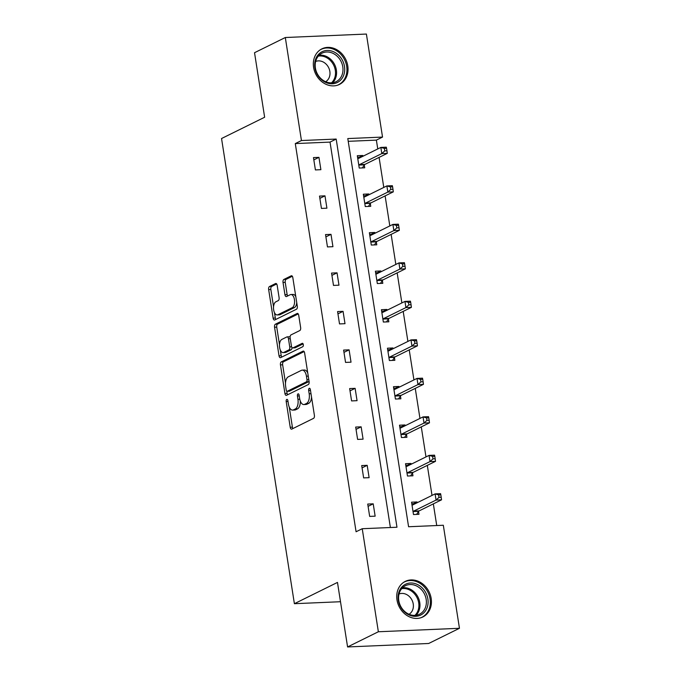 <?xml version="1.0" encoding="UTF-8"?>
<svg xmlns="http://www.w3.org/2000/svg" width="681" height="681" viewBox="0 0 681 681"><rect width="100%" height="100%" fill="white"/><g stroke="black" fill="none" stroke-linecap="round" stroke-linejoin="round"><path stroke-width="1.02" d="M286.769 399.424A1.745 0.885 -92.4 0 0 286.19 401.535L290.217 427.276A2.494 1.26 -92.4 0 0 291.536 429.166A2.494 1.26 -92.4 0 0 291.808 429.098L313.558 418.355A2.494 1.26 -92.4 0 0 314.392 415.342L310.357 389.6A1.745 0.885 -92.4 0 0 309.438 388.272A1.745 0.885 -92.4 0 0 309.251 388.323A1.745 0.885 -92.4 0 0 308.663 390.434L309.191 393.771A7.985 4.043 -92.4 0 1 306.535 403.433L304.722 404.327A7.985 4.043 -92.4 0 1 303.845 404.557A7.985 4.043 -92.4 0 1 299.64 398.479L299.121 395.15A1.745 0.885 -92.4 0 0 298.201 393.822A1.745 0.885 -92.4 0 0 298.006 393.873A1.745 0.885 -92.4 0 0 297.427 395.984L297.946 399.321A7.985 4.043 -92.4 0 1 295.299 408.975L293.485 409.877A7.985 4.043 -92.4 0 1 292.609 410.107A7.985 4.043 -92.4 0 1 288.404 404.029L287.884 400.7A1.745 0.885 -92.4 0 0 286.956 399.372A1.745 0.885 -92.4 0 0 286.769 399.424M347.778 65.895A19.834 16.702 -116.3 0 1 339.47 84.418A19.834 16.702 -116.3 0 1 313.592 67.359A19.834 16.702 -116.3 0 1 321.9 48.845A19.834 16.702 -116.3 0 1 347.778 65.895M431.175 598.446A19.834 16.702 -116.3 0 1 422.858 616.96A19.834 16.702 -116.3 0 1 396.98 599.901A19.834 16.702 -116.3 0 1 405.297 581.387A19.834 16.702 -116.3 0 1 431.175 598.446M277.176 285.356A2.494 1.26 -92.4 0 0 275.856 283.466A2.494 1.26 -92.4 0 0 275.584 283.534L269.48 286.548A2.494 1.26 -92.4 0 0 268.654 289.57L273.132 318.146A2.494 1.26 -92.4 0 0 274.443 320.044A2.494 1.26 -92.4 0 0 274.715 319.976L296.473 309.234A2.494 1.26 -92.4 0 0 297.299 306.212L292.821 277.635A2.494 1.26 -92.4 0 0 291.511 275.737A2.494 1.26 -92.4 0 0 291.238 275.805L283.866 279.448A2.494 1.26 -92.4 0 0 283.032 282.462L284.947 294.694A2.494 1.26 -92.4 0 0 286.267 296.593A2.494 1.26 -92.4 0 0 286.539 296.524L290.191 294.72A6.674 3.379 -92.4 0 1 290.923 294.524A6.674 3.379 -92.4 0 1 294.532 300.321A6.674 3.379 -92.4 0 1 292.226 307.676L277.908 314.75A6.674 3.379 -92.4 0 1 277.176 314.937A6.674 3.379 -92.4 0 1 273.566 309.148A6.674 3.379 -92.4 0 1 275.873 301.794L278.257 300.61A2.494 1.26 -92.4 0 0 279.091 297.588L277.176 285.356M459.454 628.291L428.672 643.485L347.582 646.95L337.478 582.417L294.388 603.698L221.546 138.524L264.637 117.243L254.532 52.709L285.313 37.515L366.395 34.05L382.535 137.077L347.795 138.566L408.583 526.745L443.322 525.255L459.454 628.291L378.364 631.755L362.232 528.72L396.972 527.239L336.184 139.06L301.445 140.541L285.313 37.515M347.582 646.95L378.364 631.755M390.383 527.52L330.021 142.099L295.29 143.58L356.078 531.759L362.232 528.72M295.29 143.58L301.445 140.541M281.279 361.883A2.494 1.26 -92.4 0 0 280.453 364.897L284.93 393.482A2.494 1.26 -92.4 0 0 286.241 395.38A2.494 1.26 -92.4 0 0 286.514 395.303L308.272 384.569A2.494 1.26 -92.4 0 0 309.097 381.547L304.62 352.962A2.494 1.26 -92.4 0 0 303.309 351.064A2.494 1.26 -92.4 0 0 303.036 351.141L281.279 361.883L283.475 361.79A2.494 1.26 -92.4 0 0 282.641 364.803L285.501 383.045M279.031 355.814L274.554 327.229A2.494 1.26 -92.4 0 1 275.379 324.216L297.137 313.473A2.494 1.26 -92.4 0 1 297.41 313.405A2.494 1.26 -92.4 0 1 298.721 315.303L300.636 327.535A2.494 1.26 -92.4 0 1 299.81 330.549L290.983 334.907A2.494 1.26 -92.4 0 0 290.157 337.929L291.425 346.042A2.494 1.26 -92.4 0 0 292.745 347.94A2.494 1.26 -92.4 0 0 293.017 347.863L302.202 343.335A1.745 0.885 -92.4 0 1 302.39 343.284A1.745 0.885 -92.4 0 1 303.334 344.799A1.745 0.885 -92.4 0 1 302.73 346.723L280.615 357.644A2.494 1.26 -92.4 0 1 280.342 357.712A2.494 1.26 -92.4 0 1 279.031 355.814L281.219 355.72L280.334 350.06M294.388 603.698L340.5 601.723M368.94 194.766L368.813 193.974L363.339 194.213L365.271 206.547L370.745 206.317L370.319 203.559M380.994 271.762L380.875 270.97L375.393 271.208L377.325 283.543L382.807 283.313L382.373 280.546M393.056 348.757L392.928 347.965L387.455 348.204L389.379 360.538L394.861 360.309L394.427 357.542M405.11 425.753L404.991 424.961L399.509 425.191L401.441 437.534L406.923 437.296L406.489 434.538M417.164 502.748L417.044 501.957L411.562 502.186L413.495 514.53L418.977 514.291L418.543 511.533M436.734 525.536L433.337 503.88M432.018 495.41L427.31 465.378M425.983 456.917L421.284 426.885M419.956 418.423L415.257 388.383M413.929 379.921L409.23 349.889M407.902 341.428L403.195 311.396M401.875 302.926L397.168 272.894M395.84 264.432L391.141 234.4M389.813 225.939L385.114 195.898M383.786 187.437L379.087 157.405M377.759 148.943L376.38 140.116L348.229 141.325M411.137 464.246L411.018 463.455L405.535 463.693L407.468 476.028L412.95 475.798L412.516 473.04M399.083 387.251L398.955 386.467L393.482 386.697L395.414 399.04L400.888 398.802L400.462 396.044M387.029 310.264L386.902 309.472L381.42 309.702L383.352 322.045L388.834 321.807L388.4 319.048M374.967 233.268L374.848 232.476L369.366 232.706L371.298 245.049L376.78 244.811L376.346 242.053M362.913 156.272L362.786 155.481L357.312 155.711L359.245 168.054L364.718 167.815L364.284 165.057M376.38 140.116L382.535 137.077M330.021 142.099L336.184 139.06M318.955 157.354L320.887 169.688L315.405 169.927L313.473 157.592L318.955 157.354L313.839 159.882M324.982 195.847L326.914 208.19L321.441 208.42L319.508 196.085L324.982 195.847L319.866 198.375M331.009 234.349L332.941 246.684L327.467 246.922L325.535 234.579L331.009 234.349L325.893 236.877M337.044 272.843L338.976 285.186L333.494 285.416L331.562 273.081L337.044 272.843L331.919 275.371M343.071 311.345L345.003 323.679L339.521 323.918L337.589 311.575L343.071 311.345L337.946 313.873M349.098 349.838L351.03 362.181L345.548 362.411L343.616 350.077L349.098 349.838L343.982 352.366M355.124 388.34L357.057 400.675L351.583 400.913L349.651 388.57L355.124 388.34L350.008 390.868M361.151 426.834L363.084 439.168L357.61 439.407L355.678 427.064L361.151 426.834L356.035 429.362M367.187 465.327L369.119 477.67L363.637 477.9L361.705 465.566L367.187 465.327L362.062 467.856M373.214 503.829L375.146 516.164L369.664 516.402L367.731 504.059L373.214 503.829L368.089 506.358M417.044 501.957L413.622 503.642L411.801 503.719M411.018 463.455L407.596 465.149L405.774 465.225M404.991 424.961L401.56 426.646L399.747 426.732M398.955 386.467L395.533 388.153L393.72 388.23M392.928 347.965L389.506 349.659L387.693 349.736M386.902 309.472L383.48 311.157L381.666 311.234M380.875 270.97L377.453 272.664L375.631 272.74M374.848 232.476L371.426 234.162L369.604 234.238M368.813 193.974L365.391 195.668L363.577 195.745M362.786 155.481L359.364 157.175L357.551 157.251M292.609 410.107L294.805 410.013A7.985 4.043 -92.4 0 0 295.673 409.783L293.485 409.877M300.321 401.092A7.985 4.043 -92.4 0 1 297.486 408.881L295.673 409.783M303.845 404.557L306.041 404.463A7.985 4.043 -92.4 0 0 306.91 404.233L304.722 404.327M311.532 397.1A7.985 4.043 -92.4 0 1 308.723 403.339L306.91 404.233M289.263 407.102L292.413 427.183A2.494 1.26 -92.4 0 0 292.907 428.553M304.126 351.592L283.475 361.79M286.778 391.192L287.118 393.388A2.494 1.26 -92.4 0 0 287.612 394.767M286.199 389.983A1.745 0.885 -92.4 0 0 287.127 391.311A1.745 0.885 -92.4 0 0 287.314 391.26L306.407 381.828A1.745 0.885 -92.4 0 0 306.986 379.717L306.441 376.21A7.985 4.043 -92.4 0 0 302.228 370.132A7.985 4.043 -92.4 0 0 301.36 370.362L288.301 376.806A7.985 4.043 -92.4 0 0 285.654 386.467L286.199 389.983M289.119 391.183A1.745 0.885 -92.4 0 0 289.314 391.217A1.745 0.885 -92.4 0 0 289.502 391.166L287.314 391.26M309.038 381.181A1.745 0.885 -92.4 0 1 308.595 381.735L289.502 391.166M307.761 373.043A7.985 4.043 -92.4 0 0 304.424 370.038L302.228 370.132M279.482 344.646L276.741 327.135L274.554 327.229M298.227 313.924L277.576 324.122A2.494 1.26 -92.4 0 0 276.741 327.135M292.745 347.94L294.933 347.846A2.494 1.26 -92.4 0 0 295.205 347.77L303.096 343.879M281.832 339.427A6.674 3.379 -92.4 0 0 279.525 346.782A6.674 3.379 -92.4 0 0 283.134 352.579A6.674 3.379 -92.4 0 0 283.866 352.383L288.906 349.898A2.494 1.26 -92.4 0 0 289.74 346.876L288.463 338.763A2.494 1.26 -92.4 0 0 287.152 336.865A2.494 1.26 -92.4 0 0 286.88 336.933L281.832 339.427M283.134 352.579L285.322 352.486A6.674 3.379 -92.4 0 0 286.054 352.29L283.866 352.383M291.987 347.497A2.494 1.26 -92.4 0 1 291.102 349.804L286.054 352.29M290.097 337.206A2.494 1.26 -92.4 0 0 289.34 336.772L287.152 336.865M281.219 355.72A2.494 1.26 -92.4 0 0 281.721 357.099M277.176 314.937L279.363 314.843A6.674 3.379 -92.4 0 0 280.095 314.656L277.908 314.75M296.737 302.645A6.674 3.379 -92.4 0 1 294.413 307.582L280.095 314.656M295.818 296.729A6.674 3.379 -92.4 0 0 293.119 294.43L290.923 294.524M292.328 276.256L286.054 279.355A2.494 1.26 -92.4 0 0 285.228 282.368L287.144 294.601A2.494 1.26 -92.4 0 0 287.637 295.98M274.477 312.647L275.32 318.053A2.494 1.26 -92.4 0 0 275.822 319.432M276.673 283.986L271.676 286.454A2.494 1.26 -92.4 0 0 270.842 289.476L273.549 306.731M414.729 503.949L413.622 503.642M416.619 514.393L418.704 511.295A2.545 1.285 87.6 0 1 419.13 510.895L441.543 499.828L436.061 500.067L435.091 493.895L412.686 504.962A2.545 1.285 87.6 0 1 412.414 505.03A2.545 1.285 87.6 0 1 412.201 505.004L411.996 504.953M413.061 511.763L413.222 511.533A2.545 1.285 87.6 0 1 413.656 511.125L436.061 500.067L439.015 497.351L441.203 497.258L440.82 494.789L438.632 494.883L439.015 497.351M438.632 494.883L435.091 493.895L440.573 493.657L440.82 494.789M441.203 497.258L441.543 499.828M408.694 465.455L407.596 465.149M410.592 475.9L412.669 472.801A2.545 1.285 87.6 0 1 413.103 472.393L435.508 461.335L430.034 461.565L429.064 455.393L406.659 466.459A2.545 1.285 87.6 0 1 406.378 466.536A2.545 1.285 87.6 0 1 406.174 466.511L405.97 466.451M407.034 473.269L407.195 473.031A2.545 1.285 87.6 0 1 407.63 472.631L430.034 461.565L432.988 458.858L435.176 458.764L434.793 456.296L432.597 456.389L432.988 458.858M432.597 456.389L429.064 455.393L434.546 455.163L434.793 456.296M435.176 458.764L435.508 461.335M402.667 426.961L401.56 426.646M404.565 437.398L406.642 434.308A2.545 1.285 87.6 0 1 407.076 433.899L429.481 422.833L424.008 423.071L423.037 416.9L400.632 427.966A2.545 1.285 87.6 0 1 400.351 428.034A2.545 1.285 87.6 0 1 400.147 428.008L399.943 427.957M401.007 434.776L401.169 434.538A2.545 1.285 87.6 0 1 401.594 434.129L424.008 423.071L426.961 420.356L429.149 420.262L428.766 417.793L426.57 417.887L426.961 420.356M426.57 417.887L423.037 416.9L428.519 416.661L428.766 417.793M429.149 420.262L429.481 422.833M422.748 613.768A17.17 14.454 -116.3 0 1 401.586 608.533A17.17 14.454 -116.3 0 1 403.441 585.549A17.17 14.454 -116.3 0 1 424.603 590.785A17.17 14.454 -116.3 0 1 422.748 613.768M403.535 586.903A15.893 13.382 63.7 0 0 401.109 607.06A15.893 13.382 63.7 0 0 419.513 614.219A15.893 13.382 63.7 0 0 421.42 613.028A15.893 13.382 63.7 0 0 423.846 592.87A15.893 13.382 63.7 0 0 405.442 585.711A15.893 13.382 63.7 0 0 403.535 586.903M399.04 594.002A11.322 9.525 -116.3 0 1 411.758 599.663A11.322 9.525 -116.3 0 1 409.86 613.7A11.322 9.525 -116.3 0 1 409.034 614.262M420.841 617.769A19.706 16.591 63.7 0 0 421.82 617.335A19.706 16.591 63.7 0 0 424.178 615.862A19.706 16.591 63.7 0 0 427.191 590.861A19.706 16.591 63.7 0 0 404.369 581.983A19.706 16.591 63.7 0 0 403.424 582.502M339.359 81.226A17.17 14.454 -116.3 0 1 318.189 75.991A17.17 14.454 -116.3 0 1 320.044 53.007A17.17 14.454 -116.3 0 1 341.207 58.243A17.17 14.454 -116.3 0 1 339.359 81.226M320.147 54.352A15.893 13.382 63.7 0 0 317.721 74.518A15.893 13.382 63.7 0 0 336.125 81.669A15.893 13.382 63.7 0 0 338.023 80.486A15.893 13.382 63.7 0 0 340.449 60.32A15.893 13.382 63.7 0 0 322.045 53.169A15.893 13.382 63.7 0 0 320.147 54.352M315.644 61.46A11.322 9.525 -116.3 0 1 328.37 67.121A11.322 9.525 -116.3 0 1 326.463 81.158A11.322 9.525 -116.3 0 1 325.646 81.711M337.444 85.227A19.706 16.591 63.7 0 0 338.423 84.793A19.706 16.591 63.7 0 0 340.789 83.312A19.706 16.591 63.7 0 0 343.794 58.319A19.706 16.591 63.7 0 0 320.972 49.441A19.706 16.591 63.7 0 0 320.027 49.951M396.64 388.459L395.533 388.153M398.538 398.904L400.615 395.806A2.545 1.285 87.6 0 1 401.049 395.406L423.454 384.339L417.972 384.569L417.01 378.406L394.605 389.464A2.545 1.285 87.6 0 1 394.325 389.541A2.545 1.285 87.6 0 1 394.112 389.515L393.907 389.455M394.98 396.274L395.133 396.044A2.545 1.285 87.6 0 1 395.567 395.635L417.972 384.569L420.926 381.862L423.122 381.769L422.739 379.3L420.543 379.394L420.926 381.862M420.543 379.394L417.01 378.406L422.492 378.168L422.739 379.3M423.122 381.769L423.454 384.339M390.613 349.966L389.506 349.659M392.511 360.402L394.588 357.312A2.545 1.285 87.6 0 1 395.023 356.904L417.427 345.837L411.945 346.076L410.983 339.904L388.57 350.97A2.545 1.285 87.6 0 1 388.298 351.038A2.545 1.285 87.6 0 1 388.085 351.021L387.881 350.962M388.953 357.78L389.106 357.542A2.545 1.285 87.6 0 1 389.541 357.142L411.945 346.076L414.899 343.36L417.095 343.267L416.704 340.798L414.516 340.892L414.899 343.36M414.516 340.892L410.983 339.904L416.457 339.674L416.704 340.798M417.095 343.267L417.427 345.837M384.586 311.464L383.48 311.157M386.476 321.909L388.562 318.81A2.545 1.285 87.6 0 1 388.987 318.41L411.401 307.344L405.919 307.574L404.957 301.411L382.543 312.468A2.545 1.285 87.6 0 1 382.271 312.545A2.545 1.285 87.6 0 1 382.058 312.519L381.854 312.46M382.926 319.278L383.08 319.048A2.545 1.285 87.6 0 1 383.514 318.64L405.919 307.574L408.872 304.867L411.069 304.773L410.677 302.304L408.489 302.398L408.872 304.867M408.489 302.398L404.957 301.411L410.43 301.172L410.677 302.304M411.069 304.773L411.401 307.344M378.551 272.97L377.453 272.664M380.449 283.415L382.526 280.317A2.545 1.285 87.6 0 1 382.96 279.908L405.365 268.85L399.892 269.08L398.921 262.909L376.516 273.975A2.545 1.285 87.6 0 1 376.235 274.051A2.545 1.285 87.6 0 1 376.031 274.026L375.827 273.966M376.891 280.785L377.053 280.546A2.545 1.285 87.6 0 1 377.487 280.146L399.892 269.08L402.846 266.373L405.033 266.28L404.65 263.811L402.454 263.905L402.846 266.373M402.454 263.905L398.921 262.909L404.403 262.679L404.65 263.811M405.033 266.28L405.365 268.85M372.524 234.468L371.426 234.162M374.422 244.913L376.499 241.815A2.545 1.285 87.6 0 1 376.933 241.415L399.338 230.348L393.865 230.587L392.894 224.415L370.49 235.481A2.545 1.285 87.6 0 1 370.209 235.549A2.545 1.285 87.6 0 1 370.004 235.524L369.8 235.473M370.864 242.291L371.026 242.053A2.545 1.285 87.6 0 1 371.451 241.644L393.865 230.587L396.819 227.871L399.006 227.777L398.623 225.309L396.427 225.402L396.819 227.871M396.427 225.402L392.894 224.415L398.376 224.177L398.623 225.309M399.006 227.777L399.338 230.348M366.497 195.975L365.391 195.668M368.395 206.42L370.473 203.321A2.545 1.285 87.6 0 1 370.907 202.912L393.312 191.855L387.829 192.085L386.868 185.913L364.463 196.979A2.545 1.285 87.6 0 1 364.182 197.056A2.545 1.285 87.6 0 1 363.969 197.03L363.773 196.971M364.837 203.789L364.99 203.559A2.545 1.285 87.6 0 1 365.425 203.151L387.829 192.085L390.783 189.378L392.98 189.284L392.596 186.815L390.4 186.909L390.783 189.378M390.4 186.909L386.868 185.913L392.35 185.683L392.596 186.815M392.98 189.284L393.312 191.855M360.47 157.481L359.364 157.175M362.369 167.918L364.446 164.828A2.545 1.285 87.6 0 1 364.88 164.419L387.285 153.353L381.803 153.591L380.841 147.419L358.427 158.486A2.545 1.285 87.6 0 1 358.155 158.554A2.545 1.285 87.6 0 1 357.942 158.528L357.738 158.477M358.81 165.296L358.964 165.057A2.545 1.285 87.6 0 1 359.398 164.649L381.803 153.591L384.756 150.876L386.953 150.782L386.561 148.313L384.373 148.407L384.756 150.876M384.373 148.407L380.841 147.419L386.314 147.19L386.561 148.313M386.953 150.782L387.285 153.353M288.003 401.458L286.19 401.535M310.476 390.358L308.663 390.434M299.24 395.908L297.427 395.984M297.486 408.881L295.299 408.975M299.776 399.236L297.946 399.321M308.723 403.339L306.535 403.433M310.996 393.695L309.191 393.771M292.413 427.183L290.217 427.276M303.581 351.115L303.036 351.141M287.118 393.388L284.93 393.482M282.641 364.803L280.453 364.897M308.595 381.735L306.407 381.828M308.799 379.64L306.986 379.717M308.246 376.133L306.441 376.21M277.576 324.122L275.379 324.216M297.682 313.447L297.137 313.473M295.205 347.77L293.017 347.863M291.102 349.804L288.906 349.898M291.621 346.791L289.74 346.876M290.276 338.687L288.463 338.763M294.413 307.582L292.226 307.676M287.144 294.601L284.947 294.694M285.228 282.368L283.032 282.462M286.054 279.355L283.866 279.448M291.783 275.779L291.238 275.805M275.32 318.053L273.132 318.146M270.842 289.476L268.654 289.57M271.676 286.454L269.48 286.548M276.137 283.509L275.584 283.534M418.704 511.295L413.222 511.533M419.13 510.895L413.656 511.125M412.669 472.801L407.195 473.031M413.103 472.393L407.63 472.631M406.642 434.308L401.169 434.538M407.076 433.899L401.594 434.129M402.488 587.814A15.893 13.382 -116.3 0 1 418.057 597.203A15.893 13.382 -116.3 0 1 416.048 615.283M414.899 615.386A15.374 12.939 63.7 0 0 417.061 597.705A15.374 12.939 63.7 0 0 401.705 588.665M319.1 55.272A15.893 13.382 -116.3 0 1 334.669 64.661A15.893 13.382 -116.3 0 1 332.66 82.733M331.511 82.844A15.374 12.939 63.7 0 0 333.664 65.155A15.374 12.939 63.7 0 0 318.316 56.114M400.615 395.806L395.133 396.044M401.049 395.406L395.567 395.635M394.588 357.312L389.106 357.542M395.023 356.904L389.541 357.142M388.562 318.81L383.08 319.048M388.987 318.41L383.514 318.64M382.526 280.317L377.053 280.546M382.96 279.908L377.487 280.146M376.499 241.815L371.026 242.053M376.933 241.415L371.451 241.644M370.473 203.321L364.99 203.559M370.907 202.912L365.425 203.151M364.446 164.828L358.964 165.057M364.88 164.419L359.398 164.649M289.314 391.217L287.127 391.311M404.369 581.983L403.663 582.332M421.82 617.335L421.113 617.684M320.972 49.441L320.266 49.79M338.423 84.793L337.716 85.142"/></g></svg>
